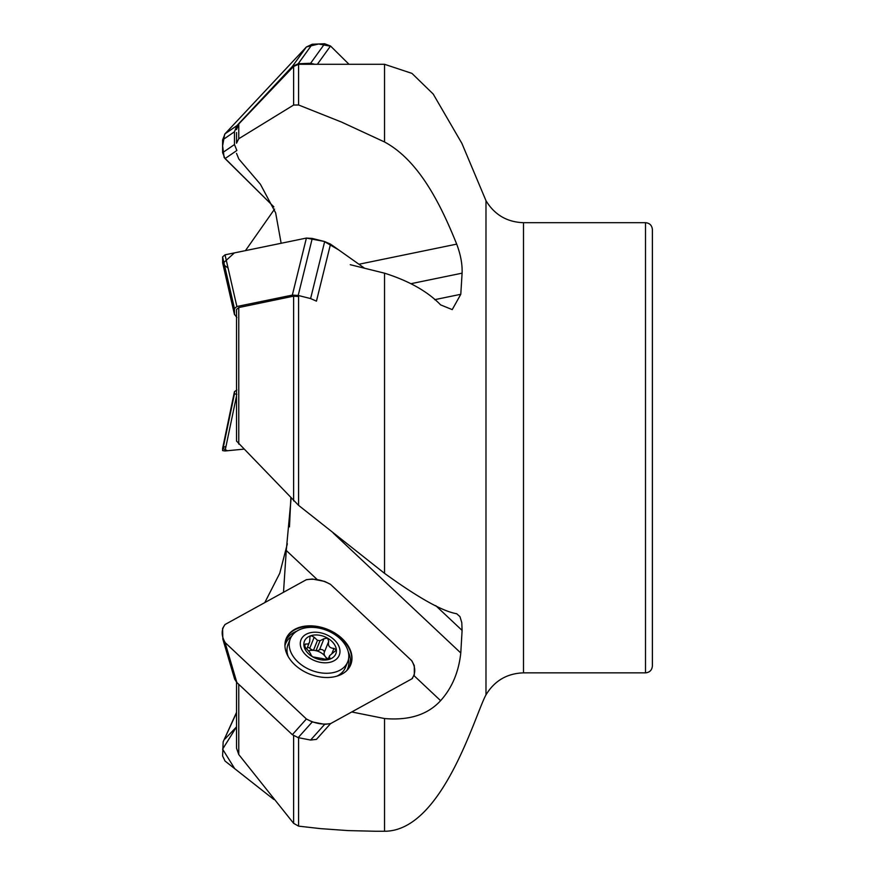 <?xml version="1.0" encoding="UTF-8"?>
<svg xmlns="http://www.w3.org/2000/svg" width="875" height="875" viewBox="0 0 875 875"><rect width="100%" height="100%" fill="white"/><g stroke="black" fill="none" stroke-linecap="round" stroke-linejoin="round"><path stroke-width="1.31" d="M223.278 741.541L236.523 712.392L236.523 682.205L236.523 748.202L238.777 754.556L293.617 823.331L298.594 826.142L320.578 828.636L348.053 830.594L375.441 831.25M236.523 682.205L236.523 736.531M238.777 307.552L293.617 296.166L298.594 296.505L298.594 505.367L236.523 441.055L236.523 309.466L238.777 307.552L238.777 444.106M236.523 314.497L236.523 438.659M236.523 132.541L236.523 143.183L238.777 138.72L293.617 105.044L298.594 104.989L341.633 122.117L384.53 141.969C419.573 160.814 441.306 205.931 456.695 244.125C460.644 254.592 462.438 264.272 462.098 273.164L460.786 294.295L452.233 309.608L440.606 304.883C427.777 291.539 409.084 280.962 384.53 273.175L350.252 264.698M236.523 141.05L236.523 143.183M281.148 243.272L275.647 212.866L260.433 184.297L238.809 158.977L236.523 153.377M245.459 250.622L274.586 209.092M236.523 393.214L236.523 317.275M523.491 672.853L645.509 672.853L645.509 222.688L523.491 222.688L523.491 672.853C507.019 673.422 494.517 680.75 485.986 694.859C475.245 714.055 442.575 831.25 384.53 831.25L384.53 718.539C409.084 720.65 427.777 714.7 440.606 700.656C451.981 688.034 458.708 672.142 460.786 652.98L462.098 630.416L461.792 622.661L459.977 616.645L456.695 613.736C442.466 611.308 418.414 597.833 384.53 573.333L298.594 505.367M283.5 592.298L286.267 550.484L291.102 498.345M289.472 526.903L290.85 498.083M264.786 602.602L279.759 573.267L287.35 543.78M384.53 718.539L351.75 711.966M645.509 222.688C649.688 223.092 651.984 225.378 652.389 229.556L652.389 665.984C651.984 670.152 649.688 672.448 645.509 672.853M317.745 580.07L286.267 550.484M330.181 658.645L329.941 657.967L329.142 659.378L325.478 659.269L321.3 658.339A12.173 8.411 21.9 0 1 318.773 657.956L312.681 656.862A16.92 11.703 -158.1 0 1 303.866 645.017A16.92 11.703 -158.1 0 1 311.117 635.633A16.92 11.703 -158.1 0 1 327.578 638.148A16.92 11.703 -158.1 0 1 336.394 649.994A16.92 11.703 -158.1 0 1 329.142 659.378A16.92 11.703 -158.1 0 1 312.681 656.862L310.975 655.069C310.822 653.548 309.072 651.197 305.725 648.025L303.953 644.405M300.3 644.47A20.628 14.262 -158.1 0 1 329.087 636.038A20.628 14.262 -158.1 0 1 331.002 662.014A20.628 14.262 -158.1 0 1 300.3 644.47M289.253 645.761A30.931 21.394 -158.1 0 1 290.292 638.783A30.931 21.394 -158.1 0 1 326.977 630.459A30.931 21.394 -158.1 0 1 347.714 661.839A30.931 21.394 -158.1 0 1 315.798 671.781A30.931 21.394 -158.1 0 1 289.253 645.761M288.17 656.502A30.931 21.394 -158.1 0 1 287.022 651.306A30.931 21.394 -158.1 0 1 288.072 644.328L290.292 638.783M347.714 661.839L345.483 667.384A30.931 21.394 -158.1 0 1 336.995 676.112M326.791 659.531A12.173 8.411 21.9 0 0 325.216 656.469A12.173 8.411 21.9 0 0 315.995 650.705A12.173 8.411 21.9 0 0 313.48 650.322A7.098 4.911 -158.1 0 1 309.739 648.298A2.833 1.958 -158.1 0 0 307.475 647.336M336.262 650.716L336.394 649.994L333.966 648.408C329.448 648.134 327.709 645.783 328.716 641.364L327.578 638.148L323.969 638.717L320.009 640.741A12.173 8.411 21.9 0 0 317.483 640.358L313.48 650.322A12.173 8.411 21.9 0 0 308.536 650.891M317.483 640.358L314.18 637.219L309.739 648.298M306.797 649.009L309.695 641.572L309.947 636.705L311.117 635.633L314.18 637.219M309.422 642.48L308.273 643.989L305.43 644.044L304.434 646.538M303.866 645.017L305.43 644.044M320.009 640.741L315.995 650.705A7.098 4.911 -158.1 0 0 319.528 649.786A2.833 1.958 -158.1 0 1 322.798 649.939A2.833 1.958 -158.1 0 1 324.253 652.466A7.098 4.911 -158.1 0 0 325.216 656.469A7.098 4.911 -158.1 0 0 328.256 658.962M329.405 659.291L329.591 655.703L336.394 649.994M225.039 450.975L243.6 449.17L227.467 450.734L222.622 448.295L222.611 450.592L225.039 450.975L236.523 395.97M236.873 389.966L234.456 391.683L222.611 448.383M222.622 448.317L234.456 391.617L234.456 393.892L236.873 394.275M225.039 738.927L236.523 726.884L222.611 749.153L234.741 768.698L273.897 799.509L225.039 761.053L222.611 756L223.158 741.825L236.523 712.808M247.406 692.431L236.873 682.555L225.039 642.491L222.83 639.1L222.611 628.403L225.039 624.509L306.392 579.677L312.255 578.998L324.669 581.416L330.52 584.369L411.873 660.855L414.302 665.689L414.302 674.942L411.873 678.836L330.52 723.669L324.669 724.336L312.255 721.93L306.392 718.977L225.039 642.491M350.645 664.934A34.814 24.073 21.9 0 0 341.939 639.177A34.814 24.073 21.9 0 0 286.037 638.991M247.483 692.519L292.337 734.683L298.189 737.636L310.603 740.053L316.455 739.375L330.52 723.669M412.519 678.42L411.873 678.836M342.169 638.608A34.814 24.073 -158.1 0 1 350.766 664.65A34.814 24.073 -158.1 0 1 309.487 674.013A34.814 24.073 -158.1 0 1 286.147 638.695A34.814 24.073 -158.1 0 1 342.169 638.608M292.337 734.683L306.392 718.977L225.291 642.731C221.222 635.939 221.134 629.869 225.039 624.509L306.141 579.808C314.191 578.342 322.306 579.862 330.52 584.369L411.622 660.614C415.691 667.395 415.778 673.477 411.873 678.836L330.772 723.527C322.733 725.003 314.606 723.483 306.392 718.977M236.873 682.555L234.664 679.164L222.83 639.1M247.483 304.336L292.337 295.094L306.392 238.077L225.039 254.822L222.611 256.889L222.666 262.992L234.5 314.683L234.456 308.58L222.611 256.889M306.392 238.077L324.144 241.423L338.548 249.812L364.558 268.22L330.52 244.125L324.669 241.555L312.255 238.438L306.392 238.077L234.38 252.908L222.819 263.441M292.337 295.094L298.189 295.455L310.603 298.572L316.455 301.142L330.52 244.125M247.395 304.347L236.873 306.512L225.039 254.822M236.873 306.512L234.456 308.58M222.611 262.566L234.456 314.245L236.873 317.537M314.792 64.291L310.603 63.284L298.189 63.766L312.255 44.242L306.392 46.966L225.028 133.809L236.873 125.683L247.395 114.461A2.581 2.395 35 0 1 247.483 114.373L292.337 66.489L306.392 46.966L225.039 133.798L222.611 139.912L222.611 152.677L225.039 158.594L273.886 206.883L224.142 157.533L222.611 145.852L224.678 134.214M306.392 46.966L318.642 43.991L330.772 46.266L349.005 64.291L330.52 46.014L324.669 43.75L312.255 44.242M317.352 64.291L330.52 46.014M298.189 63.766L292.337 66.489M236.523 150.719L225.039 158.594M236.873 125.683L234.456 131.797L222.611 139.912M236.873 150.478L234.456 144.561L234.456 131.797M226.034 446.217L223.223 447.65M224.591 265.508L228.047 267.98M293.617 735.722L293.617 823.331M298.594 737.712L298.594 826.142M238.777 684.337L238.777 754.556M293.617 296.166L293.617 500.916M238.777 138.72L238.777 123.987L293.617 66.423L293.617 105.044M293.617 66.423L298.594 64.291L298.594 104.989M523.491 222.688C507.019 222.119 494.517 214.791 485.986 200.681L485.986 694.859M384.53 273.175L384.53 573.333M485.986 200.681L461.912 143.434L433.202 94.041L411.95 73.391L384.53 64.291L384.53 141.969M411.195 283.642L462.098 273.164M358.947 264.25L456.695 244.125M434.667 299.677L460.786 294.295M435.739 605.631L462.098 630.416M333.255 533.094L460.786 652.98M414.214 675.839L440.606 700.656M323.969 638.717L319.528 649.786M328.716 641.364L324.253 652.466M333.966 648.408L331.898 653.559M234.456 393.892L222.611 450.592M296.866 631.148A34.497 23.855 21.9 0 0 285.239 641.823M349.267 667.527A34.497 23.855 21.9 0 0 348.25 651.777M291.583 636.3A33.458 23.144 21.9 0 0 284.933 645.673M346.817 670.523A33.458 23.144 21.9 0 0 348.502 659.159M310.603 740.053L324.669 724.336M298.189 737.636L312.255 721.93M310.603 298.572L324.669 241.555M298.189 295.455L312.255 238.438M310.603 63.284L324.669 43.75M234.456 144.561L222.611 152.677M238.777 123.987L236.523 129.62M375.397 831.25L384.53 831.25M298.594 64.291L384.53 64.291M328.005 659.564L329.427 656.042"/></g></svg>
